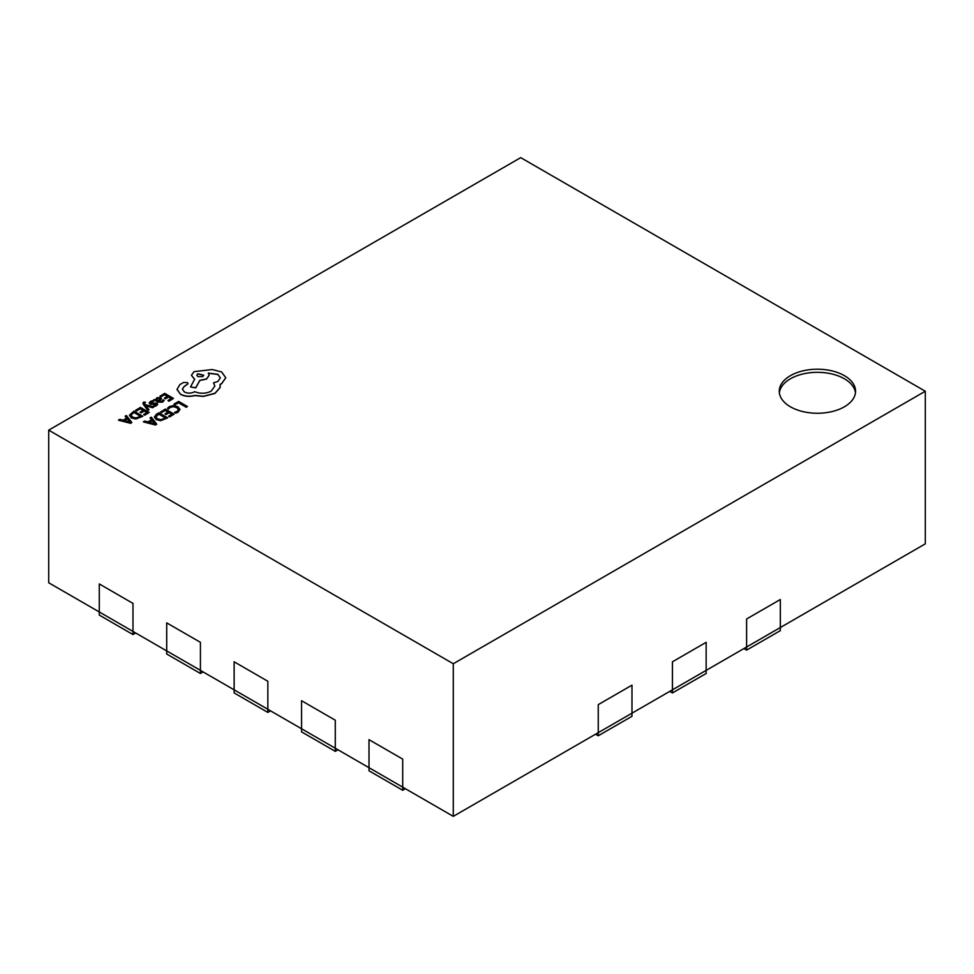 <?xml version="1.0" encoding="UTF-8"?>
<svg xmlns="http://www.w3.org/2000/svg" width="974" height="974" viewBox="0 0 974 974"><rect width="100%" height="100%" fill="white"/><g stroke="black" fill="none" stroke-linecap="round" stroke-linejoin="round"><path stroke-width="1.46" d="M48.7 430.155L453.287 663.744L925.3 391.231L520.713 157.642L48.7 430.155L48.7 582.769L99.275 611.964L99.275 583.937L132.988 603.405L132.988 631.432L166.7 650.9L166.7 622.873L200.425 642.329L200.425 670.368L234.137 689.836L234.137 661.796L267.85 681.264L234.137 661.796L234.137 689.836L402.712 787.162L402.712 790.267L369 770.811L369 767.695L453.287 816.358L631.98 713.187L631.98 716.304L598.255 735.772L595.564 734.213M267.85 712.408L234.137 692.94L234.137 689.836L267.85 709.291L267.85 681.264L267.85 712.408L270.553 710.85M598.255 735.772L598.255 704.628L631.98 685.16L631.98 713.187L631.98 685.16L598.255 704.628L598.255 732.655L706.15 670.368L706.15 673.484L672.437 692.94L669.735 691.394M925.3 391.231L925.3 543.845L780.32 627.536L780.32 630.653L746.608 650.121L746.608 647.004L780.32 627.536L780.32 599.509L780.32 627.536L746.608 647.004L746.608 618.977L780.32 599.509L746.608 618.977L746.608 647.004L706.15 670.368L706.15 642.329L672.437 661.796L672.437 689.836L706.15 670.368L706.15 642.329L672.437 661.796L672.437 692.94M405.403 788.721L402.712 790.267M844.385 375.66A38.144 22.025 0 0 0 802.819 370.887A38.144 22.025 0 0 0 779.261 391.231A38.144 22.025 0 0 0 790.438 406.803A38.144 22.025 0 0 0 832.003 411.576A38.144 22.025 0 0 0 855.549 391.231A38.144 22.025 0 0 0 844.385 375.66M855.464 392.79A38.144 22.025 0 0 0 844.385 378.776A38.144 22.025 0 0 0 804.074 373.712A38.144 22.025 0 0 0 779.358 392.79M369 739.656L369 767.695L369 739.656L402.712 759.123L402.712 787.162L402.712 759.123L369 739.656M335.275 751.344L335.275 720.2L335.275 748.227L301.563 728.759L301.563 700.732L335.275 720.2L301.563 700.732L301.563 731.876L335.275 751.344L337.978 749.785M453.287 663.744L453.287 816.358M132.988 634.549L99.275 615.081L99.275 611.964L132.988 631.432L132.988 603.405L99.275 583.937L99.275 611.964L132.988 631.432L132.988 634.549L135.69 632.99M746.608 650.121L743.917 648.562M200.425 673.484L166.7 654.017L166.7 650.9L200.425 670.368L166.7 650.9L166.7 622.873L200.425 642.329L200.425 673.484L203.116 671.926M174.005 404.076L175.003 404.807L178.498 402.798L186.278 407.278L187.41 406.475L178.632 401.41L174.005 404.076L175.003 404.807M175.003 404.648L178.498 402.798M178.498 402.639L186.278 407.278M186.278 407.12L187.41 406.475M167.443 408.289L168.526 408.91L170.207 407.266L173.384 406.499L176.744 407.449L178.461 409.506L177.049 411.442L174.456 412.343L175.649 413.025L178.084 412.026L180.007 409.421L177.865 406.718L173.567 405.537L169.354 406.584L167.443 408.289L168.526 409.068L170.207 407.424L173.384 406.657L176.744 407.607L178.461 409.664M174.456 412.343L175.649 413.183L178.084 412.185L180.007 409.421M160.6 411.819L161.599 412.392L165.19 410.322L168.137 412.026L164.996 413.84L166.006 414.425L169.147 412.611L171.96 414.23L168.563 416.19L169.573 416.775L174.102 414.157L165.324 409.092L160.6 411.978L161.599 412.55L165.19 410.48L168.003 412.112M164.996 413.84L166.006 414.571L169.147 412.769L171.814 414.303M168.563 416.19L169.573 416.921L174.102 414.157M154.355 416.848L156.29 419.502L160.734 420.537L167.723 417.846L158.945 412.769L156.522 414.169L154.342 417.055M155.84 416.86L157.459 418.796L160.893 419.66L165.58 417.919L158.811 414.011L155.84 416.811M154.355 417.006L156.29 419.66L160.734 420.683L167.723 417.846M165.446 417.992L158.811 414.157L155.84 416.933M143.409 421.742L155.536 424.883L156.741 424.177L151.311 417.176L150.057 417.907L151.615 419.782L147.963 421.888L144.663 421.024L143.409 421.9L155.536 425.029L156.741 424.177M152.248 420.561L149.302 422.253L155.024 423.873L152.248 420.561L149.485 422.302M150.057 417.907L151.53 419.831M155.049 424.019L152.248 420.707M159.992 396.089L160.99 396.674L164.582 394.592L167.528 396.296L164.399 398.11L165.397 398.695L168.539 396.881L171.351 398.5L167.954 400.46L168.965 401.044L173.494 398.427L164.716 393.362L159.992 396.248L160.99 396.82L164.582 394.75L167.394 396.381M164.399 398.11L165.397 398.853L168.539 397.039L171.217 398.585M167.954 400.46L168.965 401.203L173.494 398.427M162.585 401.994L164.156 400.411L163.084 399.803L161.794 401.422L158.981 401.276L161.489 398.756L160.613 397.672L156.802 397.757L155.974 399.535L153.904 399.608L157.934 401.933L162.585 402.152L164.156 400.411M159.59 398.524L160.089 399.145L158.543 398.123L156.741 399.425L158.153 400.789L160.089 398.987L159.59 398.366L157.423 398.597L156.741 399.584M157.423 398.597L156.741 399.425M153.904 399.608L157.934 402.092L162.585 402.152M159.103 401.337L161.489 398.841M153.77 401.251L152.638 400.594L150.568 401.361L149.241 402.7L149.886 403.893L155.95 403.82L155.596 405.001L153.551 405.659L154.61 406.28L156.376 405.586L157.618 404.295L156.984 403.114L150.909 403.187L151.36 401.945L153.77 401.251L151.36 402.104L150.909 403.333M149.241 402.7L149.886 404.052L151.287 404.441L155.122 403.784L156.23 404.527M149.241 402.859L149.886 404.052L149.241 402.859M153.551 405.659L154.61 406.438L156.376 405.732L157.618 404.441L156.984 403.114M150.909 403.187L151.36 402.104M145.65 405.574L152.65 407.57L153.88 406.864L145.163 404.673L144.505 403.735L145.491 402.286L143.714 402.079L142.935 403.212L143.482 404.527L147.853 410.492L148.998 409.677L145.65 405.622M147.853 410.334L148.998 409.677M145.832 405.793L152.65 407.729L153.88 406.864M144.505 403.735L145.491 402.286M144.505 403.893L144.749 402.725M142.935 403.297L147.853 410.492M135.69 410.127L136.689 410.699L140.268 408.63L143.227 410.334L140.086 412.148L141.096 412.733L144.225 410.918L147.037 412.538L143.653 414.498L144.663 415.082L149.18 412.465L140.402 407.4L135.69 410.285L136.689 410.858L140.268 408.788L143.093 410.419M140.086 412.148L141.096 412.879L144.225 411.077L146.904 412.611M143.653 414.498L144.663 415.228L149.18 412.465M134.022 411.077L129.432 415.155L131.38 417.956L135.824 418.99L142.801 416.3L134.022 411.077M129.432 415.155L131.38 417.809L135.824 418.844L142.801 416.154M140.658 416.215L133.888 412.319L130.93 415.082L132.537 417.103L135.97 417.968L140.658 416.215M140.524 416.3L133.888 412.465L130.93 415.241M118.499 420.05L130.613 423.191L131.831 422.485L126.389 415.484L125.147 416.215L126.705 418.089L123.041 420.196L119.753 419.319L118.499 420.208L130.613 423.337L131.831 422.485M127.326 418.869L124.392 420.561L130.139 422.168L127.326 418.869L124.575 420.61M125.147 416.215L126.608 418.138M130.139 422.326L127.326 419.015M180.604 394.239C184.95 396.394 189.735 396.771 194.958 395.395L203.262 396.296L214.986 393.265L220.039 387.542L220.039 384.365L221.609 383.61L225.785 377.742L221.609 371.946L212.186 369.523L194.021 371.654L191.452 375.258L194.642 379.215L190.527 386.934L195.774 387.725L199.767 380.371L206.561 378.898L209.13 375.282L208.314 373.127L217.799 374.284L220.368 377.888L217.799 381.491L213.55 382.855L214.852 386.069L211.188 391.146C205.855 393.739 200.352 393.922 194.642 391.682L194.143 391.974C190.904 393.52 187.653 393.52 184.415 391.974L182.369 389.15L184.037 386.568L188.079 383.646L187.288 382.538L183.538 382.465L179.861 384.584L176.988 389.49L180.604 394.397C184.95 396.552 189.735 396.929 194.958 395.554L203.262 396.455L214.986 393.423L220.039 387.701L220.258 386.13M176.976 389.259L180.604 394.397M197.832 373.773L196.821 375.185L197.832 376.585L202.702 376.585L203.7 375.185L197.832 373.773L196.821 375.258M182.369 389.223L184.037 386.727L188.079 383.732M213.55 382.855L214.852 386.142M208.314 373.286L217.799 374.442L220.368 377.961M190.527 386.934L195.774 387.871L199.767 380.53L206.561 379.044L209.13 375.367M191.452 375.331L194.642 379.373M220.039 384.523L221.609 383.768L225.785 377.742M203.7 375.258L197.832 373.931"/></g></svg>
